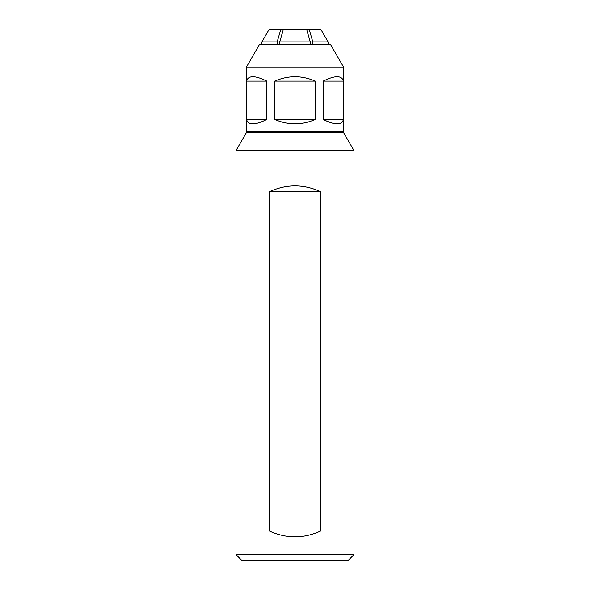<?xml version="1.0" encoding="UTF-8"?>
<svg xmlns="http://www.w3.org/2000/svg" width="590" height="590" viewBox="0 0 590 590"><rect width="100%" height="100%" fill="white"/><g stroke="black" fill="none" stroke-linecap="round" stroke-linejoin="round"><path stroke-width="0.89" d="M236 150.634L354 150.634L343.675 132.75L246.325 132.75L236 150.634L236 554.6L354 554.6L348.1 560.5L241.9 560.5L236 554.6M354 150.634L354 554.6M320.717 531L320.717 191.75C303.57 183.94 286.43 183.94 269.283 191.75L269.283 531C286.43 538.81 303.57 538.81 320.717 531L269.283 531M320.717 191.75L269.283 191.75M343.675 67.245L246.325 67.245L259.6 44.25L330.4 44.25L343.675 67.245L343.675 131.57L342.495 132.75M343.675 131.57L246.325 131.57L247.505 132.75M315.281 81.125C301.763 75.262 288.237 75.262 274.719 81.125L274.719 119.475C288.237 125.338 301.763 125.338 315.281 119.475L315.281 81.125L274.719 81.125M266.82 81.125C254.983 75.262 248.22 75.262 246.539 81.125L246.539 119.475C248.22 125.338 254.983 125.338 266.82 119.475L266.82 81.125L246.539 81.125M343.461 81.125C341.78 75.262 335.017 75.262 323.18 81.125L323.18 119.475C335.017 125.338 341.78 125.338 343.461 119.475L343.461 81.125L323.18 81.125M246.325 67.245L246.325 131.57M246.539 119.475L266.82 119.475M274.719 119.475L315.281 119.475M323.18 119.475L343.461 119.475M261.65 42.362L269.084 29.5L261.621 42.406M261.901 44.25L261.901 41.92L277.175 41.92L280.766 29.5L269.084 29.5M320.916 29.5L328.099 41.92L320.916 29.5L306.682 29.5L310.274 41.92L279.726 41.92L283.318 29.5L280.766 29.5M306.682 29.5L283.318 29.5M328.099 44.25L328.099 41.92L312.825 41.92L309.234 29.5M312.825 41.92L312.825 44.25M279.726 41.92L279.726 44.25M310.274 44.25L310.274 41.92M277.175 44.25L277.175 41.92"/></g></svg>
